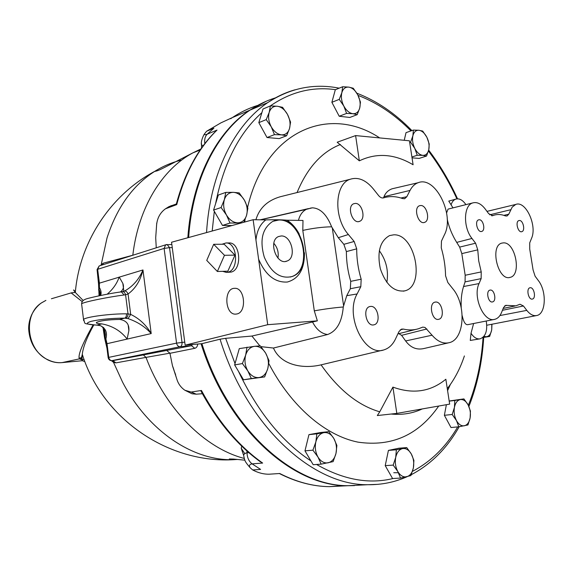 <?xml version="1.0" encoding="UTF-8"?>
<svg xmlns="http://www.w3.org/2000/svg" width="573" height="573" viewBox="0 0 573 573"><rect width="100%" height="100%" fill="white"/><g stroke="black" fill="none" stroke-linecap="round" stroke-linejoin="round"><path stroke-width="0.86" d="M277.934 258.079C278.872 252.514 277.504 247.586 273.822 243.303M281.25 235.954C291.6 235.338 296.857 257.807 287.109 261.009C276.623 265.951 267.763 240.696 278.557 236.534L281.25 235.954M236.828 313.975L235.861 314.111C224.759 315.279 223.42 288.09 234.601 288.326C244.907 287.317 247.092 312.364 236.828 313.975M530.283 287.718C534.186 287.209 536.264 298.49 532.367 299.063C528.442 300.223 525.942 288.427 529.975 287.768L530.283 287.718M490.345 290.053C494.599 289.501 496.762 301.233 492.529 301.907C488.239 303.203 485.575 290.883 489.979 290.103L490.345 290.053M519.482 220.49C523.235 220.276 525.455 230.819 521.838 231.664C518.049 233.161 514.969 221.586 518.887 220.584L519.482 220.49M479.279 219.746C483.347 219.523 485.689 230.418 481.793 231.406C477.674 233.104 474.308 221.049 478.57 219.86L479.279 219.746M503.445 242.866C515.442 241.956 521.896 275.169 510.128 277.368C498.13 281.45 489.492 245.932 501.798 243.117L503.445 242.866M420.818 205.499C426.964 205.27 430.452 220.612 424.65 222.345C418.44 225.189 413.026 207.899 419.465 205.736L420.818 205.499M435.573 302.043C442.155 301.169 445.221 318.28 438.66 319.304C432.042 321.238 428.217 303.361 434.993 302.129L435.573 302.043M355.418 203.401C362.265 203.171 366.097 219.087 359.722 221.285C352.789 224.766 346.414 206.566 353.613 203.766L355.418 203.401M370.616 306.419C378.058 305.459 381.324 323.544 373.933 324.827C366.426 327.111 362.165 308.124 369.829 306.548L370.616 306.419M386.861 282.403C388.73 270.785 386.209 260.214 379.305 250.695M393.73 234.823C415.325 233.583 425.71 286.292 404.724 290.876C394.066 292.187 385.937 284.831 380.336 268.801C376.919 252.034 379.992 240.961 389.568 235.582L393.73 234.823M422.709 131.081L426.864 137.248C424.657 133.094 422.022 130.773 418.956 130.272L422.709 131.081M429.22 143.988L428.783 149.703C429.549 145.678 428.905 141.531 426.864 137.248L429.22 143.988M428.783 149.703L426.548 156.035L422.81 155.362C425.818 155.441 427.809 153.557 428.783 149.703M422.81 155.362L417.237 155.262L414.809 148.45C417.072 152.64 419.737 154.946 422.81 155.362M414.809 148.45L410.583 142.204L412.875 135.815C412.066 139.884 412.71 144.095 414.809 148.45M412.875 135.815L413.384 130.071L418.956 130.272C415.926 130.1 413.899 131.948 412.875 135.815M411.915 156.995L417.237 155.262M426.548 156.035L419.164 158.413L412.044 157.847M409.702 142.498L410.583 142.204M404.23 140.299L406.028 132.635L413.384 130.071M357.208 114.657L352.825 113.705C356.256 113.927 358.562 112.036 359.729 108.025L357.208 114.657L349.824 117.458L339.216 116.255L346.601 113.418L343.821 106.055C346.328 110.575 349.329 113.125 352.825 113.705L346.601 113.418M343.821 106.055L339.245 99.365L341.845 92.676C340.849 96.916 341.508 101.378 343.821 106.055M341.845 92.676L342.661 86.738L348.885 87.132C345.433 86.81 343.084 88.65 341.845 92.676M348.885 87.132L353.276 88.242L357.767 94.839C355.332 90.376 352.374 87.805 348.885 87.132M357.767 94.839L360.467 102.116L359.729 108.025C360.682 103.835 360.023 99.437 357.767 94.839M339.216 116.255L331.874 102.309L335.312 89.746L342.661 86.738M331.874 102.309L339.245 99.365M286.622 135.744L279.187 138.602L267.025 137.534L258.824 122.636L263 109.006L270.377 105.905L277.396 106.249C273.436 105.962 270.707 108.003 269.203 112.372C267.978 116.971 268.658 121.777 271.244 126.783C274.052 131.611 277.461 134.297 281.472 134.848C285.411 135.013 288.09 132.915 289.508 128.567C290.669 124.019 289.988 119.291 287.474 114.378L290.583 122.135L289.508 128.567L286.622 135.744L281.472 134.848L274.453 134.641L271.244 126.783L266.223 119.621L269.203 112.372L270.377 105.905M232.015 225.533L222.474 225.447L213.593 210.062L218.327 195.028L225.805 192.406L233.447 192.342C229.085 192.37 226.056 194.799 224.358 199.633C222.969 204.697 223.671 209.825 226.464 215.004C229.508 219.975 233.24 222.582 237.652 222.833C241.985 222.675 244.95 220.19 246.555 215.384C247.873 210.391 247.178 205.349 244.456 200.271L247.88 208.2L246.555 215.384L243.84 222.267M244.678 222.038L245.101 219.43M247.593 207.333C265.893 129.362 329.948 104.902 379.698 137.921M450.399 384.433L447.592 390.621M438.71 406.049C418.598 435.029 391.688 447.062 357.975 442.141C325.579 435.638 291.385 406.88 268.773 363.511M259.877 345.891L251.927 336.05L225.647 338.314L220.053 339.202L201.904 343.671C228.57 429.041 293.77 486.47 348.606 485.682L361.348 485.037M264.633 376.912L243.546 379.792L234.644 364.929L239.292 348.613L254.656 346.314C250.322 346.93 247.321 349.874 245.652 355.145C244.291 360.625 245.008 365.882 247.815 370.91C250.859 375.687 254.577 377.908 258.96 377.571C263.272 376.826 266.209 373.832 267.777 368.597C269.074 363.203 268.357 358.039 265.636 353.104L269.031 360.653L267.777 368.597L264.633 376.912L251.325 378.545L247.815 370.91L242.4 363.561L245.652 355.145L247.02 347.131M321.159 464.144L313.187 464.71L304.972 450.844L308.947 434.635L320.937 432.465L328.859 431.67L333.837 438.495L336.888 445.472L335.979 453.444C337.074 448.1 336.358 443.115 333.837 438.495C331.122 434.098 327.792 432.149 323.852 432.651C319.949 433.553 317.284 436.633 315.852 441.89C314.699 447.32 315.415 452.391 318.008 457.096C320.816 461.537 324.196 463.435 328.143 462.805C332.018 461.774 334.632 458.658 335.979 453.444L333.135 461.623L321.159 464.144L318.008 457.096L312.915 450.17L315.852 441.89L316.862 433.847L328.859 431.67M400.534 478.083L397.827 471.55C400.326 475.669 403.292 477.409 406.708 476.772C410.053 475.769 412.281 472.811 413.369 467.919C414.243 462.898 413.548 458.242 411.285 453.945L413.914 460.413L413.369 467.919L410.898 475.583L400.534 478.083L392.562 478.519L385.221 465.634L388.422 450.414L398.808 448.222L406.73 447.585L411.285 453.945C408.857 449.855 405.935 448.079 402.525 448.602L406.73 447.585M458.823 426.792L456.452 420.561C458.708 424.471 461.344 426.212 464.352 425.782C467.296 425.001 469.223 422.373 470.132 417.903L467.94 424.958L458.823 426.792L451.001 427.53L444.369 415.303L446.381 404.696M449.175 401.007L463.929 398.901L468.127 404.896C465.928 401.007 463.328 399.238 460.32 399.574C457.361 400.255 455.399 402.855 454.432 407.36C453.687 412.016 454.36 416.421 456.452 420.561L452.183 414.487L454.432 407.36L454.797 400.477L463.929 398.901M277.396 106.249L282.568 107.316L287.474 114.378C284.76 109.615 281.4 106.9 277.396 106.249M258.824 122.636L266.223 119.621M267.025 137.534L274.453 134.641M241.247 222.983L230.002 223.04L226.464 215.004L221.092 207.533L224.358 199.633L225.805 192.406M233.447 192.342L239.206 192.915L244.456 200.271C241.512 195.357 237.845 192.714 233.447 192.342M213.593 210.062L221.092 207.533M222.474 225.447L230.002 223.04M489.657 336.444L486.341 336.752C489.084 336.279 490.875 333.987 491.706 329.876L489.657 336.444L482.745 337.569M483.92 336.372L486.341 336.752L483.254 337.11M491.963 324.225L491.706 329.876L491.799 324.261M468.127 404.896L470.426 411.07L470.132 417.903C470.841 413.305 470.168 408.964 468.127 404.896M449.196 401.129L454.797 400.477M444.369 415.303L452.183 414.487M397.827 471.55L393.178 465.111L395.728 457.354C394.811 462.447 395.513 467.181 397.827 471.55M395.728 457.354L396.351 449.784L402.525 448.602C399.159 449.497 396.888 452.419 395.728 457.354M385.221 465.634L393.178 465.111M388.422 450.414L396.351 449.784M304.972 450.844L312.915 450.17M308.947 434.635L316.862 433.847M254.656 346.314L260.343 345.863L265.636 353.104C262.685 348.377 259.032 346.113 254.656 346.314M234.644 364.929L242.4 363.561M243.546 379.792L251.325 378.545M185.151 345.161L171.549 242.243L253.123 219.703L265.8 219.896C260.156 224.165 256.869 230.89 255.952 240.066L267.72 324.69L185.151 345.161L201.904 343.671M275.577 97.818C266.76 100.511 258.287 104.587 250.165 110.045C217.21 131.883 192.607 179.07 188.639 237.523M279.474 219.86C303.038 218.915 314.362 269.79 292.072 276.53C280.433 279.223 271.172 272.762 264.282 257.148C259.476 240.187 262.312 228.255 272.798 221.35L279.474 219.86M290.382 277.031L291.593 276.644C313.882 269.912 302.565 219.058 279.001 220.011L274.238 220.72M299.278 234.142C296.076 228.061 292.008 223.42 287.073 220.211C281.508 219.731 274.417 219.631 265.8 219.896M253.123 219.703L255.952 240.066M217.368 271.487L206.738 260.407L213.686 244.299L224.473 255.293L217.368 271.487L227.853 271.179L234.98 255.128L224.473 255.293M234.98 255.128L224.179 244.234L213.686 244.299M221.973 244.241L226.041 242.959C237.408 242.315 239.263 269.962 227.99 272.175L226.371 272.404L222.625 271.33M228.878 242.945L229.15 242.945C240.531 242.3 242.379 269.876 231.098 272.082L226.593 272.397M267.72 324.69L317.356 320.851L314.298 310.845L302.802 230.41L302.988 220.455L287.073 220.211M251.927 336.05L317.356 320.851M403.328 329.074L401.48 329.131L398.958 331.609L395.528 338.915C392.763 344.688 388.902 348.341 383.953 349.867C364.793 357.244 344.509 315.766 357.094 293.963L360.811 286.693L361.176 279.209C358.175 269.102 356.685 258.975 356.707 248.84L354.164 241.477L348.377 234.515C333.486 217.747 334.646 184.241 349.91 179.349C357.946 176.699 365.681 179.815 373.123 188.689L378.624 195.601C380.257 197.542 381.933 198.294 383.652 197.843C389.769 195.98 396.086 196.224 402.604 198.566L404.746 198.645L406.809 196.732L410.039 190.422C412.08 186.504 414.773 183.94 418.104 182.73C435.272 175.424 454.955 214.99 444.447 234.729L441.454 241.097L441.267 247.873C443.968 257.119 445.4 266.424 445.565 275.778L447.842 282.525L452.785 288.735C466.615 304.9 464.596 339.452 449.196 342.683C443.309 344.072 437.6 341.58 432.063 335.212L425.066 327.47L422.817 327.104L418.44 328.759C413.642 330.22 408.599 330.32 403.328 329.074L400.205 329.883M533.083 269.94L535.096 276.193L538.355 280.577C546.921 291.328 545.969 314.126 536.708 315.53C533.327 316.167 530.025 314.448 526.802 310.38L523.443 305.975L520.005 304.242L515.901 305.817L505.708 305.337L503.552 307.543L501.547 312.5C499.964 316.296 497.686 318.574 494.721 319.333C483.977 322.878 472.503 296.993 479.028 283.578L481.148 278.636L481.227 271.917L478.706 260.894L477.76 249.849L475.597 243.217L471.966 238.454C463.02 227.474 463.543 205.378 472.646 202.949C476.929 201.71 481.112 203.716 485.181 208.959L488.697 213.693L492.673 215.67L493.876 215.233C497.55 214.073 501.375 214.295 505.35 215.906L507.019 216.014L508.774 214.209L512.169 207.139L515.757 204.439C525.706 200.299 537.388 225.676 531.536 238.354L529.724 242.845L529.731 249.119L533.083 269.94M461.222 307.687C460.835 299.722 461.616 292.667 463.557 286.521L465.068 281.88L465.183 275.255L461.817 253.617L459.661 247.099L456.702 242.393C452.047 234.837 448.888 227.037 447.212 218.993M446.603 212.934L448.043 209.116L448.638 208.966M383.509 197.878L383.996 196.675C385.55 192.822 388.258 190.193 392.104 188.789L395.012 188.109M448.358 342.876L424.135 348.484C416.779 350.225 410.612 347.718 405.627 340.956L401.601 335.334L398.829 333.644M452.978 207.877L448.774 201.094L455.592 199.182C459.202 198.093 462.64 199.905 465.913 204.633M451.08 204.862C452.011 201.918 453.515 200.027 455.592 199.182M479.845 338.879L470.275 340.441L471.02 333.264L473.62 323.509M486.248 321.009C487.68 330.814 485.603 336.759 480.016 338.851C476.75 339.28 473.749 337.418 471.02 333.264M355.604 135.586L409.444 140.8L413.097 164.752C394.661 153.836 376.748 152.533 359.343 160.834L337.196 142.233L355.604 135.586L359.343 160.834M297.065 192.549C307.271 167.839 321.74 151.816 340.448 144.503M382.649 350.182L321.081 364.851C303.21 369.127 281.042 365.388 273.436 348.04L261.016 346.658M379.749 411.815L392.92 387.112L396.817 413.405L377.313 415.554L379.749 411.815C358.254 405.562 338.693 389.905 321.081 364.851M392.92 387.112C413.011 394.382 430.66 391.753 445.851 379.233L449.655 404.123L396.817 413.405M464.395 355.933C460.219 368.503 454.511 379.398 447.284 388.623M494.263 319.426L467.797 324.662C465.455 325.006 463.593 322.026 462.21 315.73M273.436 348.04L327.591 334.525C321.439 333.708 316.411 329.511 312.5 321.926M327.591 334.525C336.745 331.144 341.974 321.962 343.277 306.992L346.744 295.675L350.339 288.735L350.733 281.343C347.818 271.444 346.371 261.524 346.386 251.59L343.85 244.327L338.299 237.702L331.624 226.801C326.732 214.503 320.286 208.178 312.299 207.827L310.065 208.2M255.895 219.746C259.354 208.171 267.426 200.514 280.125 196.783L288.441 194.705M361.176 279.209L350.733 281.343M346.386 251.59L356.707 248.84M383.652 197.843L383.151 197.957M308.632 208.558L260.185 219.81M260.5 219.817L306.376 209.331C302.494 211.272 299.851 214.961 298.44 220.383M354.565 485.596L347.747 485.725C292.896 486.52 227.689 429.084 201.059 343.75M187.837 237.738C191.826 179.349 216.429 132.213 249.377 110.381L266.08 101.314M83.192 300.51L75.314 292.466C73.444 289.952 73.086 289.301 74.232 290.518L75.4 291.542M93.07 324.97C82.218 344.18 77.656 355.482 79.389 358.884L82.311 359.937M84.84 361.542L82.956 360.976C82.061 360.367 81.839 358.146 82.29 354.322C83.042 347.259 86.867 337.49 93.764 325.02M71.152 292.91L82.218 301.613M181.713 160.068C172.394 162.216 163.484 165.934 154.982 171.205C110.918 194.67 79.647 241.627 75.314 292.466L71.489 292.817L51.398 298.762M154.982 171.205L154.961 171.22C132.979 185.058 117.007 207.268 107.044 237.867L101.199 264.726L100.626 265.478M111.556 360.725L113.526 362.365L122.601 382.191C148.808 432.443 194.849 461.788 235.059 459.603L237.745 459.46M103.025 327.584L104.594 338.034L106.865 347.747M106.872 347.761L106.972 348.198M98.37 279.86L99.065 295.783M82.648 360.682L62.135 362.602C57.415 363.024 52.78 362.129 48.232 359.908L47.573 359.78M48.232 359.908C26.816 350.862 22.562 314.856 41.342 302.988L40.919 303.246M98.527 284.437L98.9 284.179M98.535 289.888L98.964 289.594M104.594 338.034L105.06 338.049M104.615 334.496L103.835 328.666M99.695 295.654L99.351 292.645M104.873 339.195L105.246 338.915M105.955 343.478L106.377 343.514M102.617 264.848L103.333 263.172L101.199 264.726L101.271 265.278M133.323 255.092L103.333 263.172M192.592 344.502L191.497 345.698L143.357 354.923L145.986 357.387L169.916 353.176L166.972 350.712M258.917 460.771L262.649 463.063C238.748 446.08 218.349 421.878 201.452 390.457L191.174 392.061L184.886 390.256C180.86 387.463 178.16 383.695 176.778 378.954L172.466 365.76L169.952 353.305L194.763 348.32C196.482 347.875 197.47 346.443 197.735 344.044M143.357 354.923L112.852 360.632L115.939 362.867L145.986 357.387C165.712 409.595 205.034 448.208 244.098 458.4M112.781 360.646L113.526 362.365L115.939 362.867M108.154 357.609L108.748 357.38C109.207 359.543 110.353 360.646 112.193 360.689L112.566 360.653M112.029 360.718L111.943 361.14M200.901 148.98L192.879 152.862C162.252 169.279 138.444 207.319 132.814 255.214L132.814 255.257M156.257 247.808L155.706 237.759L156.737 223.133M206.559 131.274L204.346 134.082C204.303 134.891 205.249 134.927 207.197 134.182L213.894 128.187L206.559 131.274L220.87 122.88L232.344 117.594C240.338 112.251 248.675 108.225 257.349 105.518M176.262 204.31L176.735 204.611L165.447 208.808C160.175 212.669 157.224 218.084 156.594 225.053L156.544 225.261M155.706 237.759L156.594 225.053M172.466 365.76L173.067 367.372M176.778 378.954L173.089 367.343M246.87 450.93L247.006 452.813C247.214 457.72 248.918 461.401 252.12 463.865L260.6 469.409L252.693 469.96L250.208 467.797C248.797 465.656 249.434 464.345 252.12 463.865L262.649 463.063M344.86 485.632L329.253 486.656C313.008 486.42 296.506 482.036 279.753 473.506L269.174 474.2C263.716 474.294 258.222 472.883 252.693 469.96M244.743 453.551L241.226 448.279L241.749 446.159M202.384 393.708L196.295 394.188L192.019 393.78L184.886 390.256M99.838 295.625L98.971 288.735L99.437 287.617L98.857 288.248M100.146 295.561C100.554 294.257 100.375 292.667 99.602 290.783L98.885 288.942M184.75 342.131L176.57 343.127L108.748 357.38L107.008 343.571L105.898 338.922L105.088 338.256M99.466 325.543L100.132 325.571C105.633 328.043 107.552 332.49 105.898 338.922L105.274 339.008L105.081 338.163L103.892 328.766M201.452 390.457L200.922 390.994L201.23 391.574M204.848 143.601C204.267 139.576 205.048 136.431 207.197 134.182L217.002 130.092L214.76 132.213M249.377 110.381L232.344 117.594L230.675 118.733M100.64 295.453C101.521 293.032 101.12 290.425 99.437 287.617L99.373 282.947L97.661 269.303L97.095 269.725M99.602 290.783L100.203 295.339M81.674 304.435L81.588 303.74C84.023 301.964 108.247 296.972 124.105 295.002L121.397 291.879M124.105 295.002L125.573 294.766C124.943 292.688 123.961 291.65 122.636 291.657L121.712 291.829M122.636 291.657L124.67 290.991C132.965 286.314 139.06 279.302 142.964 269.955C140.392 280.627 135.429 288.634 128.066 293.985L130.68 314.405L128.066 318.617C137.42 321.782 145.134 326.76 151.2 333.572C146.115 324.891 139.275 318.502 130.68 314.405L128.023 313.889L125.573 294.766L128.066 293.985C127.134 291.872 125.96 290.891 124.549 291.041L121.619 291.836C107.71 293.569 84.711 298.848 85.184 299.393C82.999 300.159 81.803 301.606 81.588 303.733L83.672 320.658M121.691 291.829L124.534 291.048M125.845 318.201C127.185 317.635 127.908 316.203 128.023 313.889L126.511 313.825C110.36 313.667 85.893 316.883 83.543 319.433C86.079 324.289 80.965 323.193 96.579 325.142L96.909 325.106C86.502 324.612 84.639 323.344 91.308 321.295C100.533 319.261 111.678 318.208 124.749 318.137L128.066 318.617M103.548 327.384L105.253 335.663L105.181 338.12L104.035 329.024M126.511 313.825C126.54 316.138 125.953 317.578 124.749 318.137L119.578 319.433C126.261 320.364 129.355 324.103 128.875 330.65L127.12 339.023C120.824 330.886 112.387 325.836 101.815 323.881C97.546 323.673 95.777 323.186 96.5 322.413C100.318 320.694 108.011 319.698 119.578 319.433M96.486 325.142L97.933 325.17L96.909 325.106L101.815 323.881M97.46 325.199L99.666 325.593C100.898 325.407 102.452 326.768 104.358 329.676C105.274 333.171 105.575 335.169 105.253 335.663L104.565 330.206M107.187 294.185C112.924 289.279 116.935 283.563 119.213 277.031L122.83 283.377C124.205 286.923 123.36 289.802 120.316 292.022M428.439 151.057C439.419 165.511 448.91 181.448 456.903 198.86M358.046 95.39C377.12 102.682 394.761 114.521 410.963 130.916M270.298 105.941C290.719 91.866 312.457 86.437 335.506 89.667M215.584 203.737C223.628 163.341 239.056 132.993 261.868 112.68M212.189 231.012L214.323 211.322M235.03 363.59L225.647 338.314M310.967 460.957C281.816 441.604 257.621 411.672 238.389 371.175M393.214 478.484C368.94 484.45 343.392 479.78 316.568 464.467M457.727 426.892C446.009 446.847 430.932 461.666 412.488 471.343M483.053 337.518C481.499 361.964 476.593 384.555 468.334 405.29M258.609 259.189C265.492 275.162 275.083 282.776 287.367 282.023C298.913 278.764 304.607 269.009 304.442 252.765M206.545 232.574C210.169 172.767 234.758 124.613 267.813 102.574C276.508 96.694 285.598 92.432 295.074 89.789M377.936 484.343L367.759 484.715C312.801 485.51 246.992 426.577 220.053 339.202M475.597 243.217L459.661 247.099M461.817 253.617L477.76 249.849M471.966 238.454L456.702 242.393M492.83 215.613L492.15 215.777M508.774 214.209L503.832 215.355M510.693 209.739L489.729 214.811M406.809 196.732L400.907 198M410.039 190.422L383.996 196.675M432.063 335.212L405.627 340.956M401.601 335.334L426.885 328.974M504.655 305.896L507.069 305.395M502.435 310.294L523.443 305.975M526.802 310.38L499.907 315.558M422.265 408.936C412.61 413.434 402.225 415.131 391.101 414.035M314.298 310.845C324.841 308.969 334.503 307.687 343.277 306.992M302.802 230.41C313.216 228.147 322.828 226.944 331.624 226.801M343.542 305.388L332.347 228.355M481.227 271.917L465.183 275.255M465.068 281.88L481.148 278.636M479.028 283.578L463.557 286.521M350.339 288.735L360.811 286.693M357.094 293.963L346.744 295.675M354.164 241.477L343.85 244.327M348.377 234.515L338.299 237.702M41.206 303.038C37.46 305.803 34.33 309.599 31.823 314.441C29.681 319.125 28.621 323.91 28.65 328.787C29.574 342.948 35.963 353.319 47.817 359.908C52.437 362.143 57.171 363.053 62.013 362.623L79.389 358.884L81.932 359.579M82.648 360.689L61.891 362.623M79.203 358.003L82.046 357.745M41.342 302.988L45.904 300.388L41.199 303.038M194.763 348.32L191.497 345.698L180.13 346.722C181.555 346.192 182.193 344.738 182.028 342.368L169.522 247.643L164.114 248.41L176.57 343.127C177.064 345.455 178.253 346.658 180.13 346.722L111.671 360.689M172.258 247.608L169.529 247.629L167.158 244.506L166.671 244.578M166.206 244.628L165.64 244.829L164.114 248.41L97.661 269.303L99.186 265.936L99.867 265.722M176.735 204.611C185.058 172.989 198.48 148.149 217.002 130.092M98.807 283.341L142.964 269.955L151.2 333.572L106.42 343.829M171.298 205.585L166.872 208.128M196.295 394.188L191.174 392.061M201.417 143.143L201.517 145.105L203.372 145.549M244.463 459.08L243.604 455.27L244.048 454.246L245.817 453.035L248.832 452.656M100.132 325.571L97.933 325.17M398.564 472.725L393.758 472.711M285.626 261.403L287.109 261.009M509.583 277.475L510.128 277.368M424.013 222.517L424.65 222.345M358.777 221.558L359.722 221.285M373.575 324.898L373.933 324.827M404.724 290.876L403.306 291.177M292.072 276.53L291.593 276.644M272.798 221.35L276.079 220.204M229.15 242.945L226.041 242.959M339.159 88.17C314.162 83.192 290.375 87.991 267.813 102.574L250.165 110.045M407.202 476.65C394.94 482.187 381.79 484.873 367.759 484.715L348.606 485.682M472.646 202.949L448.043 209.116M492.673 215.67L492.314 215.756M493.876 215.233L491.641 215.763M515.757 204.439L486.978 211.38M404.746 198.645L404.13 198.781M418.104 182.73L392.104 188.789M415.69 329.439L397.898 333.88M514.841 306.032L503.194 308.417M536.371 315.594L486.785 325.235M349.91 179.349L280.125 196.783M312.299 207.827L306.376 209.331M356.807 93.184C376.783 100.869 395.148 113.339 411.894 130.587M428.683 150.126C439.842 164.866 449.461 181.097 457.548 198.817M483.705 337.411C482.208 362.265 477.266 385.285 468.893 406.472M459.181 426.735C447.033 448.279 431.061 464.273 411.264 474.709M84.167 359.744L80.342 358.891C80.951 359.214 81.595 357.695 82.29 354.322C102.689 419.579 169.286 464.194 235.095 459.603M104.623 334.582L103.77 328.565M99.652 295.661L99.337 292.524M112.716 360.646L112.05 360.711C109.894 360.704 108.591 359.643 108.147 357.545L106.413 343.75L105.274 339.008M99.731 295.647L97.073 269.568L99.186 265.936L165.64 244.829L171.843 244.478M154.961 171.22L155.161 171.341C157.876 170.682 157.962 170.847 168.448 165.447L192.879 152.862L200.221 149.968M347.747 485.725L329.253 486.656C312.837 486.427 296.205 482.051 279.352 473.534M174.858 372.586L175.682 374.964M176.348 203.981L169.042 206.588L165.447 208.808M176.169 204.654C184.499 173.375 197.907 148.686 216.401 130.58M201.56 148.042L201.517 145.098C200.478 141.402 203.58 135.192 204.346 134.082M243.604 455.27L241.226 448.279M243.611 455.256C244.936 461.265 244.571 461.122 250.208 467.797M200.922 390.994C217.368 421.391 237.222 445.035 260.479 461.91M99.602 290.776L100.189 295.41M122.837 283.377L123.847 291.313M128.216 325.507L128.875 330.65M244.879 460.176L233.433 459.073L229.315 458.973L235.08 459.603"/></g></svg>

